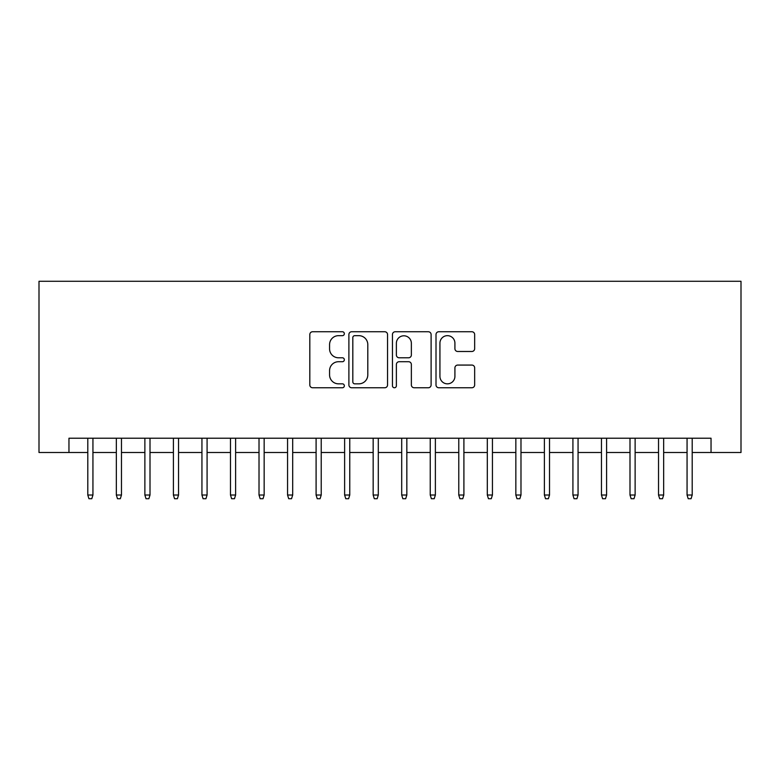 <?xml version="1.0" encoding="UTF-8"?>
<svg xmlns="http://www.w3.org/2000/svg" width="780" height="780" viewBox="0 0 780 780"><rect width="100%" height="100%" fill="white"/><g stroke="black" fill="none" stroke-linecap="round" stroke-linejoin="round"><path stroke-width="1.17" d="M344.341 333.703A1.96 1.96 0 0 0 342.381 331.744L312.624 331.744A2.798 2.798 0 0 0 309.816 334.542L309.816 384.959A2.798 2.798 0 0 0 312.624 387.757L342.381 387.757A1.96 1.96 0 0 0 344.341 385.798A1.96 1.96 0 0 0 342.381 383.838L338.53 383.838A8.96 8.96 0 0 1 329.569 374.878L329.569 370.675A8.96 8.96 0 0 1 338.53 361.715L342.381 361.715A1.96 1.96 0 0 0 344.341 359.755A1.96 1.96 0 0 0 342.381 357.786L338.53 357.786A8.96 8.96 0 0 1 329.569 348.826L329.569 344.623A8.96 8.96 0 0 1 338.53 335.663L342.381 335.663A1.96 1.96 0 0 0 344.341 333.703M471.861 351.488A2.798 2.798 0 0 0 474.659 348.689L474.659 334.542A2.798 2.798 0 0 0 471.861 331.744L438.808 331.744A2.798 2.798 0 0 0 436.01 334.542L436.01 384.959A2.798 2.798 0 0 0 438.808 387.757L471.861 387.757A2.798 2.798 0 0 0 474.659 384.959L474.659 367.877A2.798 2.798 0 0 0 471.861 365.069L457.714 365.069A2.798 2.798 0 0 0 454.915 367.877L454.915 376.35A7.488 7.488 0 0 1 447.418 383.838A7.488 7.488 0 0 1 439.93 376.35L439.93 343.151A7.488 7.488 0 0 1 447.418 335.663A7.488 7.488 0 0 1 454.915 343.151L454.915 348.689A2.798 2.798 0 0 0 457.714 351.488L471.861 351.488M68.962 452.498L68.962 438.223L711.038 438.223L711.038 452.498L741 452.498L741 281.278L39 281.278L39 452.498L87.799 452.498M387.553 334.542A2.798 2.798 0 0 0 384.745 331.744L351.692 331.744A2.798 2.798 0 0 0 348.894 334.542L348.894 384.959A2.798 2.798 0 0 0 351.692 387.757L384.745 387.757A2.798 2.798 0 0 0 387.553 384.959L387.553 334.542M395.255 331.744L428.308 331.744A2.798 2.798 0 0 1 431.106 334.542L431.106 384.959A2.798 2.798 0 0 1 428.308 387.757L414.16 387.757A2.798 2.798 0 0 1 411.362 384.959L411.362 364.514A2.798 2.798 0 0 0 408.554 361.715L399.175 361.715A2.798 2.798 0 0 0 396.377 364.514L396.377 385.798A1.96 1.96 0 0 1 394.407 387.757A1.96 1.96 0 0 1 392.447 385.798L392.447 334.542A2.798 2.798 0 0 1 395.255 331.744M92.937 452.498L116.337 452.498M121.475 452.498L144.875 452.498M150.004 452.498L173.404 452.498M178.542 452.498L201.942 452.498M207.08 452.498L230.48 452.498M235.618 452.498L259.019 452.498M264.157 452.498L287.557 452.498M292.695 452.498L316.095 452.498M321.223 452.498L344.623 452.498M349.762 452.498L373.162 452.498M378.3 452.498L401.7 452.498M406.838 452.498L430.238 452.498M435.377 452.498L458.776 452.498M463.905 452.498L487.305 452.498M492.443 452.498L515.843 452.498M520.981 452.498L544.382 452.498M549.52 452.498L572.92 452.498M578.058 452.498L601.458 452.498M606.596 452.498L629.996 452.498M635.125 452.498L658.525 452.498M663.663 452.498L687.063 452.498M692.201 452.498L711.038 452.498M354.773 335.663A1.96 1.96 0 0 0 352.814 337.623L352.814 381.878A1.96 1.96 0 0 0 354.773 383.838L358.839 383.838A8.96 8.96 0 0 0 367.799 374.878L367.799 344.623A8.96 8.96 0 0 0 358.839 335.663L354.773 335.663M411.362 343.298A7.488 7.488 0 0 0 403.865 335.8A7.488 7.488 0 0 0 396.377 343.298L396.377 354.988A2.798 2.798 0 0 0 399.175 357.786L408.554 357.786A2.798 2.798 0 0 0 411.362 354.988L411.362 343.298M87.799 495.017L88.939 498.722L91.796 498.722L92.937 495.017L87.799 495.017L87.799 438.223M92.937 495.017L92.937 438.223M116.337 495.017L117.478 498.722L120.325 498.722L121.475 495.017L116.337 495.017L116.337 438.223M121.475 495.017L121.475 438.223M144.875 495.017L146.016 498.722L148.863 498.722L150.004 495.017L144.875 495.017L144.875 438.223M150.004 495.017L150.004 438.223M173.404 495.017L174.544 498.722L177.401 498.722L178.542 495.017L173.404 495.017L173.404 438.223M178.542 495.017L178.542 438.223M201.942 495.017L203.083 498.722L205.939 498.722L207.08 495.017L201.942 495.017L201.942 438.223M207.08 495.017L207.08 438.223M230.48 495.017L231.621 498.722L234.478 498.722L235.618 495.017L230.48 495.017L230.48 438.223M235.618 495.017L235.618 438.223M259.019 495.017L260.159 498.722L263.016 498.722L264.157 495.017L259.019 495.017L259.019 438.223M264.157 495.017L264.157 438.223M287.557 495.017L288.697 498.722L291.544 498.722L292.695 495.017L287.557 495.017L287.557 438.223M292.695 495.017L292.695 438.223M316.095 495.017L317.236 498.722L320.083 498.722L321.223 495.017L316.095 495.017L316.095 438.223M321.223 495.017L321.223 438.223M344.623 495.017L345.764 498.722L348.621 498.722L349.762 495.017L344.623 495.017L344.623 438.223M349.762 495.017L349.762 438.223M373.162 495.017L374.302 498.722L377.159 498.722L378.3 495.017L373.162 495.017L373.162 438.223M378.3 495.017L378.3 438.223M401.7 495.017L402.841 498.722L405.697 498.722L406.838 495.017L401.7 495.017L401.7 438.223M406.838 495.017L406.838 438.223M430.238 495.017L431.379 498.722L434.236 498.722L435.377 495.017L430.238 495.017L430.238 438.223M435.377 495.017L435.377 438.223M458.776 495.017L459.917 498.722L462.764 498.722L463.905 495.017L458.776 495.017L458.776 438.223M463.905 495.017L463.905 438.223M487.305 495.017L488.456 498.722L491.302 498.722L492.443 495.017L487.305 495.017L487.305 438.223M492.443 495.017L492.443 438.223M515.843 495.017L516.984 498.722L519.841 498.722L520.981 495.017L515.843 495.017L515.843 438.223M520.981 495.017L520.981 438.223M544.382 495.017L545.522 498.722L548.379 498.722L549.52 495.017L544.382 495.017L544.382 438.223M549.52 495.017L549.52 438.223M572.92 495.017L574.06 498.722L576.917 498.722L578.058 495.017L572.92 495.017L572.92 438.223M578.058 495.017L578.058 438.223M601.458 495.017L602.599 498.722L605.456 498.722L606.596 495.017L601.458 495.017L601.458 438.223M606.596 495.017L606.596 438.223M629.996 495.017L631.137 498.722L633.984 498.722L635.125 495.017L629.996 495.017L629.996 438.223M635.125 495.017L635.125 438.223M658.525 495.017L659.675 498.722L662.522 498.722L663.663 495.017L658.525 495.017L658.525 438.223M663.663 495.017L663.663 438.223M687.063 495.017L688.204 498.722L691.06 498.722L692.201 495.017L687.063 495.017L687.063 438.223M692.201 495.017L692.201 438.223"/></g></svg>
